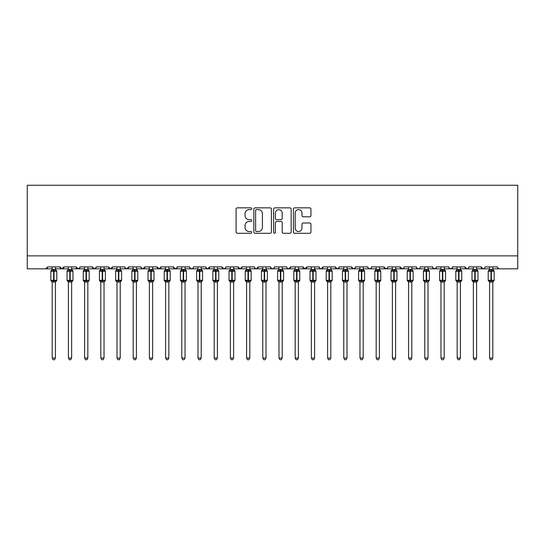 <?xml version="1.0" encoding="UTF-8"?>
<svg xmlns="http://www.w3.org/2000/svg" width="545" height="545" viewBox="0 0 545 545"><rect width="100%" height="100%" fill="white"/><g stroke="black" fill="none" stroke-linecap="round" stroke-linejoin="round"><path stroke-width="0.82" d="M251.763 208.735A0.892 0.892 0 0 0 250.877 207.849L237.361 207.849A1.274 1.274 0 0 0 236.087 209.117L236.087 232.013A1.274 1.274 0 0 0 237.361 233.287L250.877 233.287A0.892 0.892 0 0 0 251.763 232.395A0.892 0.892 0 0 0 250.877 231.509L249.126 231.509A4.067 4.067 0 0 1 245.059 227.435L245.059 225.528A4.067 4.067 0 0 1 249.126 221.454L250.877 221.454A0.892 0.892 0 0 0 251.763 220.568A0.892 0.892 0 0 0 250.877 219.676L249.126 219.676A4.067 4.067 0 0 1 245.059 215.609L245.059 213.695A4.067 4.067 0 0 1 249.126 209.627L250.877 209.627A0.892 0.892 0 0 0 251.763 208.735M309.676 216.815A1.274 1.274 0 0 0 310.95 215.541L310.95 209.117A1.274 1.274 0 0 0 309.676 207.849L294.668 207.849A1.274 1.274 0 0 0 293.394 209.117L293.394 232.013A1.274 1.274 0 0 0 294.668 233.287L309.676 233.287A1.274 1.274 0 0 0 310.95 232.013L310.95 224.254A1.274 1.274 0 0 0 309.676 222.987L303.252 222.987A1.274 1.274 0 0 0 301.978 224.254L301.978 228.103A3.399 3.399 0 0 1 298.578 231.509A3.399 3.399 0 0 1 295.172 228.103L295.172 213.027A3.399 3.399 0 0 1 298.578 209.627A3.399 3.399 0 0 1 301.978 213.027L301.978 215.541A1.274 1.274 0 0 0 303.252 216.815L309.676 216.815M27.25 255.878L517.75 255.878L517.75 185.252L27.25 185.252L27.25 268.842L45.719 268.842L47.66 266.893L59.97 266.893L60.679 268.399M271.39 209.117A1.274 1.274 0 0 0 270.116 207.849L255.108 207.849A1.274 1.274 0 0 0 253.834 209.117L253.834 232.013A1.274 1.274 0 0 0 255.108 233.287L270.116 233.287A1.274 1.274 0 0 0 271.39 232.013L271.39 209.117M274.884 207.849L289.892 207.849A1.274 1.274 0 0 1 291.166 209.117L291.166 232.013A1.274 1.274 0 0 1 289.892 233.287L283.468 233.287A1.274 1.274 0 0 1 282.201 232.013L282.201 222.728A1.274 1.274 0 0 0 280.927 221.454L276.669 221.454A1.274 1.274 0 0 0 275.395 222.728L275.395 232.395A0.892 0.892 0 0 1 274.503 233.287A0.892 0.892 0 0 1 273.61 232.395L273.61 209.117A1.274 1.274 0 0 1 274.884 207.849M55.433 268.842L61.919 268.842L59.97 266.893A1.942 1.942 0 0 0 61.919 268.842A1.942 1.942 0 0 0 63.86 266.893L76.171 266.893A1.942 1.942 0 0 0 78.112 268.842A1.942 1.942 0 0 0 80.061 266.893L92.371 266.893A1.942 1.942 0 0 0 94.312 268.842A1.942 1.942 0 0 0 96.254 266.893L108.571 266.893A1.942 1.942 0 0 0 110.512 268.842A1.942 1.942 0 0 0 112.454 266.893L124.764 266.893A1.942 1.942 0 0 0 126.713 268.842A1.942 1.942 0 0 0 128.654 266.893L140.964 266.893A1.942 1.942 0 0 0 142.913 268.842A1.942 1.942 0 0 0 144.854 266.893L157.164 266.893A1.942 1.942 0 0 0 159.106 268.842A1.942 1.942 0 0 0 161.054 266.893L173.364 266.893A1.942 1.942 0 0 0 175.306 268.842A1.942 1.942 0 0 0 177.248 266.893L189.565 266.893A1.942 1.942 0 0 0 191.506 268.842A1.942 1.942 0 0 0 193.448 266.893L205.758 266.893A1.942 1.942 0 0 0 207.706 268.842A1.942 1.942 0 0 0 209.648 266.893L221.958 266.893A1.942 1.942 0 0 0 223.906 268.842A1.942 1.942 0 0 0 225.848 266.893L238.158 266.893A1.942 1.942 0 0 0 240.1 268.842A1.942 1.942 0 0 0 242.048 266.893L254.358 266.893A1.942 1.942 0 0 0 256.3 268.842A1.942 1.942 0 0 0 258.248 266.893L270.558 266.893A1.942 1.942 0 0 0 272.5 268.842A1.942 1.942 0 0 0 274.442 266.893L286.752 266.893A1.942 1.942 0 0 0 288.7 268.842A1.942 1.942 0 0 0 290.642 266.893L302.952 266.893A1.942 1.942 0 0 0 304.9 268.842A1.942 1.942 0 0 0 306.842 266.893L319.152 266.893A1.942 1.942 0 0 0 321.094 268.842A1.942 1.942 0 0 0 323.042 266.893L335.352 266.893A1.942 1.942 0 0 0 337.294 268.842A1.942 1.942 0 0 0 339.242 266.893L351.552 266.893A1.942 1.942 0 0 0 353.494 268.842A1.942 1.942 0 0 0 355.435 266.893L367.752 266.893A1.942 1.942 0 0 0 369.694 268.842A1.942 1.942 0 0 0 371.635 266.893L383.946 266.893A1.942 1.942 0 0 0 385.894 268.842A1.942 1.942 0 0 0 387.836 266.893L400.146 266.893A1.942 1.942 0 0 0 402.087 268.842A1.942 1.942 0 0 0 404.036 266.893L416.346 266.893A1.942 1.942 0 0 0 418.288 268.842A1.942 1.942 0 0 0 420.236 266.893L432.546 266.893A1.942 1.942 0 0 0 434.488 268.842A1.942 1.942 0 0 0 436.429 266.893L448.746 266.893A1.942 1.942 0 0 0 450.688 268.842A1.942 1.942 0 0 0 452.629 266.893L464.94 266.893A1.942 1.942 0 0 0 466.888 268.842A1.942 1.942 0 0 0 468.829 266.893L481.14 266.893A1.942 1.942 0 0 0 483.081 268.842A1.942 1.942 0 0 0 485.03 266.893L497.34 266.893A1.942 1.942 0 0 0 499.281 268.842L497.551 267.772M452.629 266.893L451.921 268.399M448.746 266.893L449.455 268.399M436.429 266.893L435.721 268.399M432.546 266.893L433.255 268.399M416.346 266.893L417.054 268.399M395.609 268.842L402.087 268.842L400.146 266.893L400.854 268.399M387.836 266.893L387.475 268.024M379.415 268.842L385.894 268.842L383.946 266.893L384.661 268.399M371.635 266.893L370.927 268.399M367.752 266.893L368.461 268.399M355.435 266.893L354.727 268.399M347.015 268.842L353.494 268.842L351.552 266.893L351.913 268.024M339.242 266.893L338.527 268.399M330.815 268.842L337.294 268.842L335.352 266.893L336.061 268.399M314.615 268.842L321.094 268.842L323.042 266.893L322.327 268.399M319.152 266.893L319.861 268.399M298.415 268.842L304.9 268.842L302.952 266.893L303.667 268.399M282.221 268.842L288.7 268.842L290.642 266.893L289.933 268.399M274.442 266.893L273.733 268.399M270.558 266.893L271.267 268.399M254.358 266.893L255.067 268.399M233.621 268.842L240.1 268.842L238.158 266.893L238.867 268.399M225.848 266.893L225.14 268.399M217.421 268.842L223.906 268.842L221.958 266.893L222.673 268.399M205.758 266.893L206.473 268.399M189.565 266.893L190.273 268.399M177.248 266.893L176.539 268.399M152.627 268.842L159.106 268.842L161.054 266.893L160.339 268.399M136.427 268.842L142.913 268.842L144.854 266.893L144.146 268.399M140.964 266.893L141.68 268.399M120.234 268.842L126.713 268.842L128.654 266.893L127.946 268.399M124.764 266.893L125.479 268.399M104.034 268.842L110.512 268.842L112.454 266.893L111.745 268.399M116.991 268.842L110.512 268.842L108.571 266.893L109.279 268.399M96.254 266.893L95.545 268.399M80.061 266.893L79.345 268.399M68.398 268.842L61.919 268.842L63.86 266.893L63.152 268.399M517.75 255.878L517.75 268.842L492.803 268.842M45.719 268.842L47.66 266.893A1.942 1.942 0 0 1 45.719 268.842L52.197 268.842M71.633 268.842L78.112 268.842L79.849 267.772M84.591 268.842L78.112 268.842L76.171 266.893M87.834 268.842L94.312 268.842L96.049 267.772M100.791 268.842L94.312 268.842L92.371 266.893M133.191 268.842L126.713 268.842L124.975 267.772M149.391 268.842L142.913 268.842L141.659 268.385M165.585 268.842L159.106 268.842L157.164 266.893M168.827 268.842L175.306 268.842L177.043 267.772M181.785 268.842L175.306 268.842L173.364 266.893M185.028 268.842L191.506 268.842L192.76 268.385M197.985 268.842L191.506 268.842L189.776 267.772M201.228 268.842L207.706 268.842L209.648 266.893M214.185 268.842L207.706 268.842L205.969 267.772M230.385 268.842L223.906 268.842L225.153 268.385M246.585 268.842L240.1 268.842L242.048 266.893M249.821 268.842L256.3 268.842L258.248 266.893M262.779 268.842L256.3 268.842L255.046 268.385M266.021 268.842L272.5 268.842L273.753 268.385M278.979 268.842L272.5 268.842L270.77 267.772M295.179 268.842L288.7 268.842L287.447 268.385M311.379 268.842L304.9 268.842L306.842 266.893M327.579 268.842L321.094 268.842L319.847 268.385M343.772 268.842L337.294 268.842L339.031 267.772M359.972 268.842L353.494 268.842L355.224 267.772M363.215 268.842L369.694 268.842L370.947 268.385M376.173 268.842L369.694 268.842L368.44 268.385M392.373 268.842L385.894 268.842L387.141 268.385M408.573 268.842L402.087 268.842L403.341 268.385M411.809 268.842L418.288 268.842L419.541 268.385M424.766 268.842L418.288 268.842L417.041 268.385M428.009 268.842L434.488 268.842L435.741 268.385M440.966 268.842L434.488 268.842L432.757 267.772M444.209 268.842L450.688 268.842L452.418 267.772M457.166 268.842L450.688 268.842L449.434 268.385M460.409 268.842L466.888 268.842L468.135 268.385M473.367 268.842L466.888 268.842L464.94 266.893M476.603 268.842L483.081 268.842L484.335 268.385M489.567 268.842L483.081 268.842L481.14 266.893M256.504 209.627A0.892 0.892 0 0 0 255.612 210.52L255.612 230.617A0.892 0.892 0 0 0 256.504 231.509L258.35 231.509A4.067 4.067 0 0 0 262.418 227.435L262.418 213.695A4.067 4.067 0 0 0 258.35 209.627L256.504 209.627M282.201 213.095A3.399 3.399 0 0 0 278.795 209.689A3.399 3.399 0 0 0 275.395 213.095L275.395 218.402A1.274 1.274 0 0 0 276.669 219.676L280.927 219.676A1.274 1.274 0 0 0 282.201 218.402L282.201 213.095M52.197 282.221L50.835 280.273L56.796 280.273L56.796 271.206L56.373 270.592A0.647 0.647 0 0 1 56.796 271.206L50.835 271.206A0.647 0.647 0 0 1 51.264 270.592L50.835 271.206L50.835 280.273A0.647 0.647 0 0 0 51.264 280.886L51.727 280.403L53.621 280.859L55.903 280.403L56.183 280.818A1.424 1.363 0 0 0 55.433 282.017L52.197 282.017A1.424 1.363 0 0 0 51.448 280.818M56.796 280.273A0.647 0.647 0 0 1 56.373 280.886L56.796 280.273L56.796 271.206M52.197 269.462L55.433 269.462A1.424 1.363 180 0 0 56.183 270.661L55.903 271.076L54.01 270.62L51.727 271.076L51.448 270.661A1.424 1.363 180 0 0 52.197 269.462L52.197 266.893M55.433 282.003L55.433 358.065L52.197 358.065L52.197 282.003M55.433 266.893L55.433 269.475M51.727 271.076L52.197 269.53M55.638 270.347L55.903 271.076M51.727 280.403L52.197 281.949M55.903 280.403L55.44 281.949M55.433 358.065L54.466 359.748L53.172 359.748L52.197 358.065M68.398 282.221L67.035 280.273L72.996 280.273L72.996 271.206L72.574 270.592A0.647 0.647 0 0 1 72.996 271.206L67.035 271.206A0.647 0.647 0 0 1 67.457 270.592L67.035 271.206L67.035 280.273A0.647 0.647 0 0 0 67.457 280.886L67.927 280.403L69.821 280.859L72.104 280.403L72.383 280.818A1.424 1.363 0 0 0 71.633 282.017L68.398 282.017A1.424 1.363 0 0 0 67.648 280.818M72.996 280.273A0.647 0.647 0 0 1 72.574 280.886L72.996 280.273L72.996 271.206M68.398 269.462L71.633 269.462A1.424 1.363 180 0 0 72.383 270.661L72.104 271.076L70.21 270.62L67.927 271.076L67.648 270.661A1.424 1.363 180 0 0 68.398 269.462L68.398 266.893M84.591 282.221L83.235 280.273L89.196 280.273L89.196 271.206L88.767 270.592A0.647 0.647 0 0 1 89.196 271.206L83.235 271.206A0.647 0.647 0 0 1 83.657 270.592L83.235 271.206L83.235 280.273A0.647 0.647 0 0 0 83.657 280.886L84.121 280.403L86.021 280.859L88.304 280.403L88.583 280.818A1.424 1.363 0 0 0 87.834 282.017L84.591 282.017A1.424 1.363 0 0 0 83.848 280.818M89.196 280.273A0.647 0.647 0 0 1 88.767 280.886L89.196 280.273L89.196 271.206M84.591 269.462L87.834 269.462A1.424 1.363 180 0 0 88.583 270.661L88.304 271.076L86.41 270.62L84.121 271.076L83.848 270.661A1.424 1.363 180 0 0 84.591 269.462L84.591 266.893M100.791 282.221L99.435 280.273L105.396 280.273L105.396 271.206L104.967 270.592A0.647 0.647 0 0 1 105.396 271.206L99.435 271.206A0.647 0.647 0 0 1 99.858 270.592L99.435 271.206L99.435 280.273A0.647 0.647 0 0 0 99.858 280.886L100.321 280.403L102.215 280.859L104.504 280.403L104.783 280.818A1.424 1.363 0 0 0 104.034 282.017L100.791 282.017A1.424 1.363 0 0 0 100.042 280.818M105.396 280.273A0.647 0.647 0 0 1 104.967 280.886L105.396 280.273L105.396 271.206M100.791 269.462L104.034 269.462A1.424 1.363 180 0 0 104.783 270.661L104.504 271.076L102.61 270.62L100.321 271.076L100.042 270.661A1.424 1.363 180 0 0 100.791 269.462L100.791 266.893M116.991 282.221L115.629 280.273L121.59 280.273L121.59 271.206L121.167 270.592A0.647 0.647 0 0 1 121.59 271.206L115.629 271.206A0.647 0.647 0 0 1 116.058 270.592L115.629 271.206L115.629 280.273A0.647 0.647 0 0 0 116.058 280.886L116.521 280.403L118.415 280.859L120.704 280.403L120.976 280.818A1.424 1.363 0 0 0 120.234 282.017L116.991 282.017A1.424 1.363 0 0 0 116.242 280.818M121.59 280.273A0.647 0.647 0 0 1 121.167 280.886L121.59 280.273L121.59 271.206M116.991 269.462L120.234 269.462A1.424 1.363 180 0 0 120.976 270.661L120.704 271.076L118.803 270.62L116.521 271.076L116.242 270.661A1.424 1.363 180 0 0 116.991 269.462L116.991 266.893M71.633 282.003L71.633 358.065L68.398 358.065L68.398 282.003M71.633 266.893L71.633 269.475M67.927 271.076L68.391 269.53M71.838 270.347L72.104 271.076M67.927 280.403L68.391 281.949M72.104 280.403L71.633 281.949M71.633 358.065L70.659 359.748L69.365 359.748L68.398 358.065M87.834 282.003L87.834 358.065L84.591 358.065L84.591 282.003M87.834 266.893L87.834 269.475M84.121 271.076L84.591 269.53M88.038 270.347L88.304 271.076M84.121 280.403L84.591 281.949M88.304 280.403L87.834 281.949M87.834 358.065L86.859 359.748L85.565 359.748L84.591 358.065M104.034 282.003L104.034 358.065L100.791 358.065L100.791 282.003M104.034 266.893L104.034 269.475M100.321 271.076L100.791 269.53M104.238 270.347L104.504 271.076M100.321 280.403L100.791 281.949M104.504 280.403L104.034 281.949M104.034 358.065L103.059 359.748L101.765 359.748L100.791 358.065M120.234 282.003L120.234 358.065L116.991 358.065L116.991 282.003M120.234 266.893L120.234 269.475M116.521 271.076L116.991 269.53M120.438 270.347L120.704 271.076M116.521 280.403L116.991 281.949M120.704 280.403L120.234 281.949M120.234 358.065L119.26 359.748L117.965 359.748L116.991 358.065M133.191 282.221L131.829 280.273L137.79 280.273L137.79 271.206L137.367 270.592A0.647 0.647 0 0 1 137.79 271.206L131.829 271.206A0.647 0.647 0 0 1 132.258 270.592L131.829 271.206L131.829 280.273A0.647 0.647 0 0 0 132.258 280.886L132.721 280.403L134.615 280.859L136.897 280.403L137.177 280.818A1.424 1.363 0 0 0 136.427 282.017L133.191 282.017A1.424 1.363 0 0 0 132.442 280.818M137.79 280.273A0.647 0.647 0 0 1 137.367 280.886L137.79 280.273L137.79 271.206M133.191 269.462L136.427 269.462A1.424 1.363 180 0 0 137.177 270.661L136.897 271.076L135.003 270.62L132.721 271.076L132.442 270.661A1.424 1.363 180 0 0 133.191 269.462L133.191 266.893M136.427 282.003L136.427 358.065L133.191 358.065L133.191 282.003M136.427 266.893L136.427 269.475M132.721 271.076L133.191 269.53M136.632 270.347L136.897 271.076M132.721 280.403L133.191 281.949M136.897 280.403L136.434 281.949M136.427 358.065L135.46 359.748L134.165 359.748L133.191 358.065M149.391 282.221L148.029 280.273L153.99 280.273L153.99 271.206L153.567 270.592A0.647 0.647 0 0 1 153.99 271.206L148.029 271.206A0.647 0.647 0 0 1 148.451 270.592L148.029 271.206L148.029 280.273A0.647 0.647 0 0 0 148.451 280.886L148.921 280.403L150.815 280.859L153.097 280.403L153.377 280.818A1.424 1.363 0 0 0 152.627 282.017L149.391 282.017A1.424 1.363 0 0 0 148.642 280.818M153.99 280.273A0.647 0.647 0 0 1 153.567 280.886L153.99 280.273L153.99 271.206M149.391 269.462L152.627 269.462A1.424 1.363 180 0 0 153.377 270.661L153.097 271.076L151.203 270.62L148.921 271.076L148.642 270.661A1.424 1.363 180 0 0 149.391 269.462L149.391 266.893M152.627 282.003L152.627 358.065L149.391 358.065L149.391 282.003M152.627 266.893L152.627 269.475M148.921 271.076L149.391 269.53M152.832 270.347L153.097 271.076M148.921 280.403L149.391 281.949M153.097 280.403L152.627 281.949M152.627 358.065L151.653 359.748L150.359 359.748L149.391 358.065M165.585 282.221L164.229 280.273L170.19 280.273L170.19 271.206L169.761 270.592A0.647 0.647 0 0 1 170.19 271.206L164.229 271.206A0.647 0.647 0 0 1 164.651 270.592L164.229 271.206L164.229 280.273A0.647 0.647 0 0 0 164.651 280.886L165.115 280.403L167.015 280.859L169.297 280.403L169.577 280.818A1.424 1.363 0 0 0 168.827 282.017L165.585 282.017A1.424 1.363 0 0 0 164.842 280.818M170.19 280.273A0.647 0.647 0 0 1 169.761 280.886L170.19 280.273L170.19 271.206M165.585 269.462L168.827 269.462A1.424 1.363 180 0 0 169.577 270.661L169.297 271.076L167.404 270.62L165.115 271.076L164.842 270.661A1.424 1.363 180 0 0 165.585 269.462L165.585 266.893M168.827 282.003L168.827 358.065L165.585 358.065L165.585 282.003M168.827 266.893L168.827 269.475M165.115 271.076L165.585 269.53M169.032 270.347L169.297 271.076M165.115 280.403L165.585 281.949M169.297 280.403L168.827 281.949M168.827 358.065L167.853 359.748L166.559 359.748L165.585 358.065M181.785 282.221L180.429 280.273L186.39 280.273L186.39 271.206L185.961 270.592A0.647 0.647 0 0 1 186.39 271.206L180.429 271.206A0.647 0.647 0 0 1 180.851 270.592L180.429 271.206L180.429 280.273A0.647 0.647 0 0 0 180.851 280.886L181.315 280.403L183.215 280.859L185.498 280.403L185.777 280.818A1.424 1.363 0 0 0 185.028 282.017L181.785 282.017A1.424 1.363 0 0 0 181.035 280.818M186.39 280.273A0.647 0.647 0 0 1 185.961 280.886L186.39 280.273L186.39 271.206M181.785 269.462L185.028 269.462A1.424 1.363 180 0 0 185.777 270.661L185.498 271.076L183.604 270.62L181.315 271.076L181.035 270.661A1.424 1.363 180 0 0 181.785 269.462L181.785 266.893M185.028 282.003L185.028 358.065L181.785 358.065L181.785 282.003M185.028 266.893L185.028 269.475M181.315 271.076L181.785 269.53M185.232 270.347L185.498 271.076M181.315 280.403L181.785 281.949M185.498 280.403L185.028 281.949M185.028 358.065L184.053 359.748L182.759 359.748L181.785 358.065M197.985 282.221L196.622 280.273L202.583 280.273L202.583 271.206L202.161 270.592A0.647 0.647 0 0 1 202.583 271.206L196.622 271.206A0.647 0.647 0 0 1 197.052 270.592L196.622 271.206L196.622 280.273A0.647 0.647 0 0 0 197.052 280.886L197.515 280.403L199.409 280.859L201.698 280.403L201.977 280.818A1.424 1.363 0 0 0 201.228 282.017L197.985 282.017A1.424 1.363 0 0 0 197.236 280.818M202.583 280.273A0.647 0.647 0 0 1 202.161 280.886L202.583 280.273L202.583 271.206M197.985 269.462L201.228 269.462A1.424 1.363 180 0 0 201.977 270.661L201.698 271.076L199.797 270.62L197.515 271.076L197.236 270.661A1.424 1.363 180 0 0 197.985 269.462L197.985 266.893M201.228 282.003L201.228 358.065L197.985 358.065L197.985 282.003M201.228 266.893L201.228 269.475M197.515 271.076L197.985 269.53M201.432 270.347L201.698 271.076M197.515 280.403L197.985 281.949L197.515 280.403M201.698 280.403L201.228 281.949M201.228 358.065L200.253 359.748L198.959 359.748L197.985 358.065M214.185 282.221L212.822 280.273L218.783 280.273L218.783 271.206L218.361 270.592A0.647 0.647 0 0 1 218.783 271.206L212.822 271.206A0.647 0.647 0 0 1 213.252 270.592L212.822 271.206L212.822 280.273A0.647 0.647 0 0 0 213.252 280.886L213.715 280.403L215.609 280.859L217.891 280.403L218.17 280.818A1.424 1.363 0 0 0 217.421 282.017L214.185 282.017A1.424 1.363 0 0 0 213.436 280.818M218.783 280.273A0.647 0.647 0 0 1 218.361 280.886L218.783 280.273L218.783 271.206M214.185 269.462L217.421 269.462A1.424 1.363 180 0 0 218.17 270.661L217.891 271.076L215.997 270.62L213.715 271.076L213.436 270.661A1.424 1.363 180 0 0 214.185 269.462L214.185 266.893M217.421 282.003L217.421 358.065L214.185 358.065L214.185 282.003M217.421 266.893L217.421 269.475M213.715 271.076L214.185 269.53M217.632 270.347L217.891 271.076M213.715 280.403L214.185 281.949L213.715 280.403M217.891 280.403L217.428 281.949M217.421 358.065L216.454 359.748L215.159 359.748L214.185 358.065M230.385 282.221L229.023 280.273L234.984 280.273L234.984 271.206L234.561 270.592A0.647 0.647 0 0 1 234.984 271.206L229.023 271.206A0.647 0.647 0 0 1 229.445 270.592L229.023 271.206L229.023 280.273A0.647 0.647 0 0 0 229.445 280.886L229.915 280.403L231.809 280.859L234.091 280.403L234.37 280.818A1.424 1.363 0 0 0 233.621 282.017L230.385 282.017A1.424 1.363 0 0 0 229.636 280.818M234.984 280.273A0.647 0.647 0 0 1 234.561 280.886L234.984 280.273L234.984 271.206M230.385 269.462L233.621 269.462A1.424 1.363 180 0 0 234.37 270.661L234.091 271.076L232.197 270.62L229.915 271.076L229.636 270.661A1.424 1.363 180 0 0 230.385 269.462L230.385 266.893M233.621 282.003L233.621 358.065L230.385 358.065L230.385 282.003M233.621 266.893L233.621 269.475M229.915 271.076L230.385 269.53M233.825 270.347L234.091 271.076M229.915 280.403L230.385 281.949L229.915 280.403M234.091 280.403L233.621 281.949M233.621 358.065L232.647 359.748L231.353 359.748L230.385 358.065M246.585 282.221L245.223 280.273L251.184 280.273L251.184 271.206L250.755 270.592A0.647 0.647 0 0 1 251.184 271.206L245.223 271.206A0.647 0.647 0 0 1 245.645 270.592L245.223 271.206L245.223 280.273A0.647 0.647 0 0 0 245.645 280.886L246.115 280.403L248.009 280.859L250.291 280.403L250.571 280.818A1.424 1.363 0 0 0 249.821 282.017L246.585 282.017A1.424 1.363 0 0 0 245.836 280.818M251.184 280.273A0.647 0.647 0 0 1 250.755 280.886L251.184 280.273L251.184 271.206M246.585 269.462L249.821 269.462A1.424 1.363 180 0 0 250.571 270.661L250.291 271.076L248.397 270.62L246.115 271.076L245.836 270.661A1.424 1.363 180 0 0 246.585 269.462L246.585 266.893M249.821 282.003L249.821 358.065L246.585 358.065L246.585 282.003M249.821 266.893L249.821 269.475M246.115 271.076L246.578 269.53M250.026 270.347L250.291 271.076M246.115 280.403L246.578 281.949L246.115 280.403M250.291 280.403L249.821 281.949M249.821 358.065L248.847 359.748L247.553 359.748L246.585 358.065M262.779 282.221L261.423 280.273L267.384 280.273L267.384 271.206L266.955 270.592A0.647 0.647 0 0 1 267.384 271.206L261.423 271.206A0.647 0.647 0 0 1 261.845 270.592L261.423 271.206L261.423 280.273A0.647 0.647 0 0 0 261.845 280.886L262.309 280.403L264.209 280.859L266.491 280.403L266.771 280.818A1.424 1.363 0 0 0 266.021 282.017L262.779 282.017A1.424 1.363 0 0 0 262.029 280.818M267.384 280.273A0.647 0.647 0 0 1 266.955 280.886L267.384 280.273L267.384 271.206M262.779 269.462L266.021 269.462A1.424 1.363 180 0 0 266.771 270.661L266.491 271.076L264.597 270.62L262.309 271.076L262.029 270.661A1.424 1.363 180 0 0 262.779 269.462L262.779 266.893M266.021 282.003L266.021 358.065L262.779 358.065L262.779 282.003M266.021 266.893L266.021 269.475M262.309 271.076L262.779 269.53M266.226 270.347L266.491 271.076M262.309 280.403L262.779 281.949L262.309 280.403M266.491 280.403L266.021 281.949M266.021 358.065L265.047 359.748L263.753 359.748L262.779 358.065M278.979 282.221L277.616 280.273L283.577 280.273L283.577 271.206L283.155 270.592A0.647 0.647 0 0 1 283.577 271.206L277.616 271.206A0.647 0.647 0 0 1 278.045 270.592L277.616 271.206L277.616 280.273A0.647 0.647 0 0 0 278.045 280.886L278.509 280.403L280.403 280.859L282.692 280.403L282.971 280.818A1.424 1.363 0 0 0 282.221 282.017L278.979 282.017A1.424 1.363 0 0 0 278.229 280.818M283.577 280.273A0.647 0.647 0 0 1 283.155 280.886L283.577 280.273L283.577 271.206M278.979 269.462L282.221 269.462A1.424 1.363 180 0 0 282.971 270.661L282.692 271.076L280.791 270.62L278.509 271.076L278.229 270.661A1.424 1.363 180 0 0 278.979 269.462L278.979 266.893M282.221 282.003L282.221 358.065L278.979 358.065L278.979 282.003M282.221 266.893L282.221 269.475M278.509 271.076L278.979 269.53M282.426 270.347L282.692 271.076M278.509 280.403L278.979 281.949L278.509 280.403M282.692 280.403L282.221 281.949M282.221 358.065L281.247 359.748L279.953 359.748L278.979 358.065M295.179 282.221L293.816 280.273L299.777 280.273L299.777 271.206L299.355 270.592A0.647 0.647 0 0 1 299.777 271.206L293.816 271.206A0.647 0.647 0 0 1 294.245 270.592L293.816 271.206L293.816 280.273A0.647 0.647 0 0 0 294.245 280.886L294.709 280.403L296.603 280.859L298.885 280.403L299.164 280.818A1.424 1.363 0 0 0 298.415 282.017L295.179 282.017A1.424 1.363 0 0 0 294.429 280.818M299.777 280.273A0.647 0.647 0 0 1 299.355 280.886L299.777 280.273L299.777 271.206M295.179 269.462L298.415 269.462A1.424 1.363 180 0 0 299.164 270.661L298.885 271.076L296.991 270.62L294.709 271.076L294.429 270.661A1.424 1.363 180 0 0 295.179 269.462L295.179 266.893M298.415 282.003L298.415 358.065L295.179 358.065L295.179 282.003M298.415 266.893L298.415 269.475M294.709 271.076L295.179 269.53M298.626 270.347L298.885 271.076M294.709 280.403L295.179 281.949L294.709 280.403M298.885 280.403L298.422 281.949M298.415 358.065L297.447 359.748L296.153 359.748L295.179 358.065M311.379 282.221L310.016 280.273L315.977 280.273L315.977 271.206L315.555 270.592A0.647 0.647 0 0 1 315.977 271.206L310.016 271.206A0.647 0.647 0 0 1 310.439 270.592L310.016 271.206L310.016 280.273A0.647 0.647 0 0 0 310.439 280.886L310.909 280.403L312.803 280.859L315.085 280.403L315.364 280.818A1.424 1.363 0 0 0 314.615 282.017L311.379 282.017A1.424 1.363 0 0 0 310.63 280.818M315.977 280.273A0.647 0.647 0 0 1 315.555 280.886L315.977 280.273L315.977 271.206M311.379 269.462L314.615 269.462A1.424 1.363 180 0 0 315.364 270.661L315.085 271.076L313.191 270.62L310.909 271.076L310.63 270.661A1.424 1.363 180 0 0 311.379 269.462L311.379 266.893M314.615 282.003L314.615 358.065L311.379 358.065L311.379 282.003M314.615 266.893L314.615 269.475M310.909 271.076L311.379 269.53M314.819 270.347L315.085 271.076M310.909 280.403L311.379 281.949L310.909 280.403M315.085 280.403L314.615 281.949M314.615 358.065L313.647 359.748L312.353 359.748L311.379 358.065M327.579 282.221L326.217 280.273L332.178 280.273L332.178 271.206L331.748 270.592A0.647 0.647 0 0 1 332.178 271.206L326.217 271.206A0.647 0.647 0 0 1 326.639 270.592L326.217 271.206L326.217 280.273A0.647 0.647 0 0 0 326.639 280.886L327.109 280.403L329.003 280.859L331.285 280.403L331.564 280.818A1.424 1.363 0 0 0 330.815 282.017L327.579 282.017A1.424 1.363 0 0 0 326.83 280.818M332.178 280.273A0.647 0.647 0 0 1 331.748 280.886L332.178 280.273L332.178 271.206M327.579 269.462L330.815 269.462A1.424 1.363 180 0 0 331.564 270.661L331.285 271.076L329.391 270.62L327.109 271.076L326.83 270.661A1.424 1.363 180 0 0 327.579 269.462L327.579 266.893M343.772 282.221L342.417 280.273L348.378 280.273L348.378 271.206L347.948 270.592A0.647 0.647 0 0 1 348.378 271.206L342.417 271.206A0.647 0.647 0 0 1 342.839 270.592L342.417 271.206L342.417 280.273A0.647 0.647 0 0 0 342.839 280.886L343.302 280.403L345.203 280.859L347.485 280.403L347.764 280.818A1.424 1.363 0 0 0 347.015 282.017L343.772 282.017A1.424 1.363 0 0 0 343.023 280.818M348.378 280.273A0.647 0.647 0 0 1 347.948 280.886L348.378 280.273L348.378 271.206M343.772 269.462L347.015 269.462A1.424 1.363 180 0 0 347.764 270.661L347.485 271.076L345.591 270.62L343.302 271.076L343.023 270.661A1.424 1.363 180 0 0 343.772 269.462L343.772 266.893M359.972 282.221L358.61 280.273L364.571 280.273L364.571 271.206L364.149 270.592A0.647 0.647 0 0 1 364.571 271.206L358.61 271.206A0.647 0.647 0 0 1 359.039 270.592L358.61 271.206L358.61 280.273A0.647 0.647 0 0 0 359.039 280.886L359.502 280.403L361.396 280.859L363.685 280.403L363.965 280.818A1.424 1.363 0 0 0 363.215 282.017L359.972 282.017A1.424 1.363 0 0 0 359.223 280.818M364.571 280.273A0.647 0.647 0 0 1 364.149 280.886L364.571 280.273M359.972 269.462L363.215 269.462A1.424 1.363 180 0 0 363.965 270.661L363.685 271.076L361.785 270.62L359.502 271.076L359.223 270.661A1.424 1.363 180 0 0 359.972 269.462L359.972 266.893M376.173 282.221L374.81 280.273L380.771 280.273L380.771 271.206L380.349 270.592A0.647 0.647 0 0 1 380.771 271.206L374.81 271.206A0.647 0.647 0 0 1 375.239 270.592L374.81 271.206L374.81 280.273A0.647 0.647 0 0 0 375.239 280.886L375.703 280.403L377.596 280.859L379.885 280.403L380.158 280.818A1.424 1.363 0 0 0 379.415 282.017L376.173 282.017A1.424 1.363 0 0 0 375.423 280.818M380.771 280.273A0.647 0.647 0 0 1 380.349 280.886L380.771 280.273L380.771 271.206M376.173 269.462L379.415 269.462A1.424 1.363 180 0 0 380.158 270.661L379.885 271.076L377.985 270.62L375.703 271.076L375.423 270.661A1.424 1.363 180 0 0 376.173 269.462L376.173 266.893M392.373 282.221L391.01 280.273L396.971 280.273L396.971 271.206L396.549 270.592A0.647 0.647 0 0 1 396.971 271.206L391.01 271.206A0.647 0.647 0 0 1 391.433 270.592L391.01 271.206L391.01 280.273A0.647 0.647 0 0 0 391.433 280.886L391.903 280.403L393.797 280.859L396.079 280.403L396.358 280.818A1.424 1.363 0 0 0 395.609 282.017L392.373 282.017A1.424 1.363 0 0 0 391.623 280.818M396.971 280.273A0.647 0.647 0 0 1 396.549 280.886L396.971 280.273L396.971 271.206M392.373 269.462L395.609 269.462A1.424 1.363 180 0 0 396.358 270.661L396.079 271.076L394.185 270.62L391.903 271.076L391.623 270.661A1.424 1.363 180 0 0 392.373 269.462L392.373 266.893M408.573 282.221L407.21 280.273L413.171 280.273L413.171 271.206L412.742 270.592A0.647 0.647 0 0 1 413.171 271.206L407.21 271.206A0.647 0.647 0 0 1 407.633 270.592L407.21 271.206L407.21 280.273A0.647 0.647 0 0 0 407.633 280.886L408.103 280.403L409.997 280.859L412.279 280.403L412.558 280.818A1.424 1.363 0 0 0 411.809 282.017L408.573 282.017A1.424 1.363 0 0 0 407.824 280.818M413.171 280.273A0.647 0.647 0 0 1 412.742 280.886L413.171 280.273L413.171 271.206M408.573 269.462L411.809 269.462A1.424 1.363 180 0 0 412.558 270.661L412.279 271.076L410.385 270.62L408.103 271.076L407.824 270.661A1.424 1.363 180 0 0 408.573 269.462L408.573 266.893M424.766 282.221L423.411 280.273L429.371 280.273L429.371 271.206L428.942 270.592A0.647 0.647 0 0 1 429.371 271.206L423.411 271.206A0.647 0.647 0 0 1 423.833 270.592L423.411 271.206L423.411 280.273A0.647 0.647 0 0 0 423.833 280.886L424.296 280.403L426.197 280.859L428.479 280.403L428.758 280.818A1.424 1.363 0 0 0 428.009 282.017L424.766 282.017A1.424 1.363 0 0 0 424.024 280.818M429.371 280.273A0.647 0.647 0 0 1 428.942 280.886L429.371 280.273L429.371 271.206M424.766 269.462L428.009 269.462A1.424 1.363 180 0 0 428.758 270.661L428.479 271.076L426.585 270.62L424.296 271.076L424.024 270.661A1.424 1.363 180 0 0 424.766 269.462L424.766 266.893M330.815 282.003L330.815 358.065L327.579 358.065L327.579 282.003M330.815 266.893L330.815 269.475M327.109 271.076L327.572 269.53M331.019 270.347L331.285 271.076M327.109 280.403L327.572 281.949L327.109 280.403M331.285 280.403L330.815 281.949M330.815 358.065L329.841 359.748L328.546 359.748L327.579 358.065M347.015 282.003L347.015 358.065L343.772 358.065L343.772 282.003M347.015 266.893L347.015 269.475M343.302 271.076L343.772 269.53M347.22 270.347L347.485 271.076M343.302 280.403L343.772 281.949L343.302 280.403M347.485 280.403L347.015 281.949M347.015 358.065L346.041 359.748L344.747 359.748L343.772 358.065M363.215 282.003L363.215 358.065L359.972 358.065L359.972 282.003M363.215 266.893L363.215 269.475M359.502 271.076L359.972 269.53M363.42 270.347L363.685 271.076M359.502 280.403L359.972 281.949L359.502 280.403M363.685 280.403L363.215 281.949M363.215 358.065L362.241 359.748L360.947 359.748L359.972 358.065M379.415 282.003L379.415 358.065L376.173 358.065L376.173 282.003M379.415 266.893L379.415 269.475M375.703 271.076L376.173 269.53M379.62 270.347L379.885 271.076M375.703 280.403L376.173 281.949L375.703 280.403M379.885 280.403L379.415 281.949M379.415 358.065L378.441 359.748L377.147 359.748L376.173 358.065M395.609 282.003L395.609 358.065L392.373 358.065L392.373 282.003M395.609 266.893L395.609 269.475M391.903 271.076L392.373 269.53M395.813 270.347L396.079 271.076M391.903 280.403L392.373 281.949L391.903 280.403M396.079 280.403L395.609 281.949M395.609 358.065L394.641 359.748L393.347 359.748L392.373 358.065M411.809 282.003L411.809 358.065L408.573 358.065L408.573 282.003M411.809 266.893L411.809 269.475M408.103 271.076L408.566 269.53M412.013 270.347L412.279 271.076M408.103 280.403L408.566 281.949L408.103 280.403M412.279 280.403L411.809 281.949M411.809 358.065L410.835 359.748L409.54 359.748L408.573 358.065M428.009 282.003L428.009 358.065L424.766 358.065L424.766 282.003M428.009 266.893L428.009 269.475M424.296 271.076L424.766 269.53M428.213 270.347L428.479 271.076M424.296 280.403L424.766 281.949L424.296 280.403M428.479 280.403L428.009 281.949M428.009 358.065L427.035 359.748L425.74 359.748L424.766 358.065M440.966 282.221L439.604 280.273L445.565 280.273L445.565 271.206L445.142 270.592A0.647 0.647 0 0 1 445.565 271.206L439.604 271.206A0.647 0.647 0 0 1 440.033 270.592L439.604 271.206L439.604 280.273A0.647 0.647 0 0 0 440.033 280.886L440.496 280.403L442.39 280.859L444.679 280.403L444.958 280.818A1.424 1.363 0 0 0 444.209 282.017L440.966 282.017A1.424 1.363 0 0 0 440.217 280.818M445.565 280.273A0.647 0.647 0 0 1 445.142 280.886L445.565 280.273M440.966 269.462L444.209 269.462A1.424 1.363 180 0 0 444.958 270.661L444.679 271.076L442.785 270.62L440.496 271.076L440.217 270.661A1.424 1.363 180 0 0 440.966 269.462L440.966 266.893M444.209 282.003L444.209 358.065L440.966 358.065L440.966 282.003M444.209 266.893L444.209 269.475M440.496 271.076L440.966 269.53M444.413 270.347L444.679 271.076M440.496 280.403L440.966 281.949L440.496 280.403M444.679 280.403L444.209 281.949M444.209 358.065L443.235 359.748L441.941 359.748L440.966 358.065M457.166 282.221L455.804 280.273L461.765 280.273L461.765 271.206L461.343 270.592A0.647 0.647 0 0 1 461.765 271.206L455.804 271.206A0.647 0.647 0 0 1 456.233 270.592L455.804 271.206L455.804 280.273A0.647 0.647 0 0 0 456.233 280.886L456.696 280.403L458.59 280.859L460.879 280.403L461.152 280.818A1.424 1.363 0 0 0 460.409 282.017L457.166 282.017A1.424 1.363 0 0 0 456.417 280.818M461.765 280.273A0.647 0.647 0 0 1 461.343 280.886L461.765 280.273M457.166 269.462L460.409 269.462A1.424 1.363 180 0 0 461.152 270.661L460.879 271.076L458.979 270.62L456.696 271.076L456.417 270.661A1.424 1.363 180 0 0 457.166 269.462L457.166 266.893M460.409 282.003L460.409 358.065L457.166 358.065L457.166 282.003M460.409 266.893L460.409 269.475M456.696 271.076L457.166 269.53M460.614 270.347L460.879 271.076M456.696 280.403L457.166 281.949L456.696 280.403M460.879 280.403L460.409 281.949M460.409 358.065L459.435 359.748L458.141 359.748L457.166 358.065M473.367 282.221L472.004 280.273L477.965 280.273L477.965 271.206L477.543 270.592A0.647 0.647 0 0 1 477.965 271.206L472.004 271.206A0.647 0.647 0 0 1 472.426 270.592L472.004 271.206L472.004 280.273A0.647 0.647 0 0 0 472.426 280.886L472.897 280.403L474.79 280.859L477.073 280.403L477.352 280.818A1.424 1.363 0 0 0 476.603 282.017L473.367 282.017A1.424 1.363 0 0 0 472.617 280.818M477.965 280.273A0.647 0.647 0 0 1 477.543 280.886L477.965 280.273L477.965 271.206M473.367 269.462L476.603 269.462A1.424 1.363 180 0 0 477.352 270.661L477.073 271.076L475.179 270.62L472.897 271.076L472.617 270.661A1.424 1.363 180 0 0 473.367 269.462L473.367 266.893M476.603 282.003L476.603 358.065L473.367 358.065L473.367 282.003M476.603 266.893L476.603 269.475M472.897 271.076L473.367 269.53M476.807 270.347L477.073 271.076M472.897 280.403L473.367 281.949L472.897 280.403M477.073 280.403L476.609 281.949M476.603 358.065L475.635 359.748L474.341 359.748L473.367 358.065M489.567 282.221L488.204 280.273L494.165 280.273L494.165 271.206L493.736 270.592A0.647 0.647 0 0 1 494.165 271.206L488.204 271.206A0.647 0.647 0 0 1 488.627 270.592L488.204 271.206L488.204 280.273A0.647 0.647 0 0 0 488.627 280.886L489.097 280.403L490.991 280.859L493.273 280.403L493.552 280.818A1.424 1.363 0 0 0 492.803 282.017L489.567 282.017A1.424 1.363 0 0 0 488.817 280.818M494.165 280.273A0.647 0.647 0 0 1 493.736 280.886L494.165 280.273L494.165 271.206M489.567 269.462L492.803 269.462A1.424 1.363 180 0 0 493.552 270.661L493.273 271.076L491.379 270.62L489.097 271.076L488.817 270.661A1.424 1.363 180 0 0 489.567 269.462L489.567 266.893M492.803 282.003L492.803 358.065L489.567 358.065L489.567 282.003M492.803 266.893L492.803 269.475M489.097 271.076L489.56 269.53M493.007 270.347L493.273 271.076M489.097 280.403L489.56 281.949L489.097 280.403M493.273 280.403L492.803 281.949M492.803 358.065L491.828 359.748L490.534 359.748L489.567 358.065M53.621 269.339L53.621 282.14M54.01 282.14L54.01 269.339M69.821 269.339L69.821 282.14M70.21 282.14L70.21 269.339M86.021 269.339L86.021 282.14M86.41 282.14L86.41 269.339M102.215 269.339L102.215 282.14M102.61 282.14L102.61 269.339M118.415 269.339L118.415 282.14M118.803 282.14L118.803 269.339M134.615 269.339L134.615 282.14M135.003 282.14L135.003 269.339M150.815 269.339L150.815 282.14M151.203 282.14L151.203 269.339M167.015 269.339L167.015 282.14M167.404 282.14L167.404 269.339M183.215 269.339L183.215 282.14M183.604 282.14L183.604 269.339M199.409 269.339L199.409 282.14M199.797 282.14L199.797 269.339M215.609 269.339L215.609 282.14M215.997 282.14L215.997 269.339M231.809 269.339L231.809 282.14M232.197 282.14L232.197 269.339M248.009 269.339L248.009 282.14M248.397 282.14L248.397 269.339M264.209 269.339L264.209 282.14M264.597 282.14L264.597 269.339M280.403 269.339L280.403 282.14M280.791 282.14L280.791 269.339M296.603 269.339L296.603 282.14M296.991 282.14L296.991 269.339M312.803 269.339L312.803 282.14M313.191 282.14L313.191 269.339M329.003 269.339L329.003 282.14M329.391 282.14L329.391 269.339M345.203 269.339L345.203 282.14M345.591 282.14L345.591 269.339M361.396 269.339L361.396 282.14M361.785 282.14L361.785 269.339M377.596 269.339L377.596 282.14M377.985 282.14L377.985 269.339M393.797 269.339L393.797 282.14M394.185 282.14L394.185 269.339M409.997 269.339L409.997 282.14M410.385 282.14L410.385 269.339M426.197 269.339L426.197 282.14M426.585 282.14L426.585 269.339M442.39 269.339L442.39 282.14M442.785 282.14L442.785 269.339M458.59 269.339L458.59 282.14M458.979 282.14L458.979 269.339M474.79 269.339L474.79 282.14M475.179 282.14L475.179 269.339M490.991 269.339L490.991 282.14M491.379 282.14L491.379 269.339M55.433 269.257L56.373 270.592M51.264 270.592L52.197 269.257L51.264 270.592M56.373 280.886L55.433 282.221M71.633 269.257L72.574 270.592M67.457 270.592L68.398 269.257L67.457 270.592M87.834 269.257L88.767 270.592M83.657 270.592L84.591 269.257L83.657 270.592M104.034 269.257L104.967 270.592M99.858 270.592L100.791 269.257L99.858 270.592M120.234 269.257L121.167 270.592M116.058 270.592L116.991 269.257L116.058 270.592M72.574 280.886L71.633 282.221M88.767 280.886L87.834 282.221M104.967 280.886L104.034 282.221M121.167 280.886L120.234 282.221M136.427 269.257L137.367 270.592M132.258 270.592L133.191 269.257L132.258 270.592M137.367 280.886L136.427 282.221M152.627 269.257L153.567 270.592M148.451 270.592L149.391 269.257L148.451 270.592M153.567 280.886L152.627 282.221M168.827 269.257L169.761 270.592M164.651 270.592L165.585 269.257L164.651 270.592M169.761 280.886L168.827 282.221M185.028 269.257L185.961 270.592M180.851 270.592L181.785 269.257L180.851 270.592M185.961 280.886L185.028 282.221M201.228 269.257L202.161 270.592M197.052 270.592L197.985 269.257L197.052 270.592M202.161 280.886L201.228 282.221M217.421 269.257L218.361 270.592M213.252 270.592L214.185 269.257L213.252 270.592M218.361 280.886L217.421 282.221M233.621 269.257L234.561 270.592M229.445 270.592L230.385 269.257L229.445 270.592M234.561 280.886L233.621 282.221M249.821 269.257L250.755 270.592M245.645 270.592L246.585 269.257L245.645 270.592M250.755 280.886L249.821 282.221M266.021 269.257L266.955 270.592M261.845 270.592L262.779 269.257L261.845 270.592M266.955 280.886L266.021 282.221M282.221 269.257L283.155 270.592M278.045 270.592L278.979 269.257L278.045 270.592M283.155 280.886L282.221 282.221M298.415 269.257L299.355 270.592M294.245 270.592L295.179 269.257L294.245 270.592M299.355 280.886L298.415 282.221M314.615 269.257L315.555 270.592M310.439 270.592L311.379 269.257L310.439 270.592M315.555 280.886L314.615 282.221M330.815 269.257L331.748 270.592M326.639 270.592L327.579 269.257L326.639 270.592M347.015 269.257L347.948 270.592M342.839 270.592L343.772 269.257L342.839 270.592M363.215 269.257L364.149 270.592M359.966 269.407L359.039 270.592L359.714 270.075M379.415 269.257L380.349 270.592M376.166 269.407L375.239 270.592L375.914 270.075M395.609 269.257L396.549 270.592M392.366 269.407L391.433 270.592L392.114 270.075M411.809 269.257L412.742 270.592M408.559 269.407L407.633 270.592L408.314 270.075M428.009 269.257L428.942 270.592M424.759 269.407L423.833 270.592L424.514 270.075M331.748 280.886L330.815 282.221M347.948 280.886L347.015 282.221M364.149 280.886L363.215 282.221M380.349 280.886L379.415 282.221M396.549 280.886L395.609 282.221M412.742 280.886L411.809 282.221M428.942 280.886L428.009 282.221M444.209 269.257L445.142 270.592M440.959 269.407L440.033 270.592L440.707 270.075M445.142 280.886L444.209 282.221M460.409 269.257L461.343 270.592M457.16 269.407L456.233 270.592L456.908 270.075M461.343 280.886L460.409 282.221M476.603 269.257L477.543 270.592M473.36 269.407L472.426 270.592L473.108 270.075M477.543 280.886L476.603 282.221M492.803 269.257L493.736 270.592M489.553 269.407L488.627 270.592L489.308 270.075M493.736 280.886L492.803 282.221"/></g></svg>
